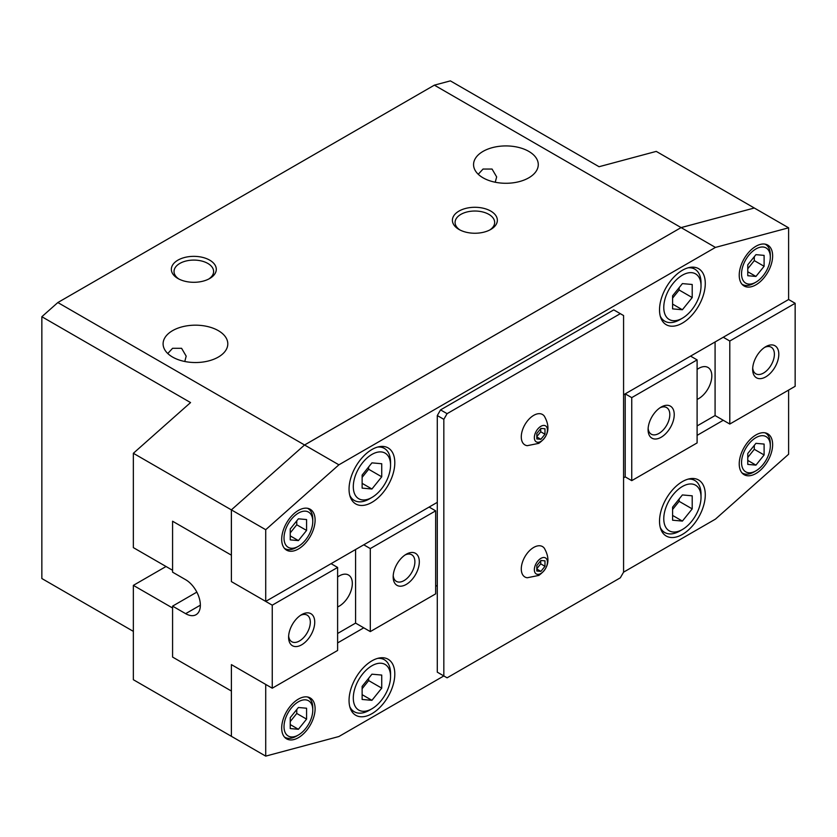 <?xml version="1.0" encoding="UTF-8"?>
<svg xmlns="http://www.w3.org/2000/svg" width="837" height="837" viewBox="0 0 837 837"><rect width="100%" height="100%" fill="white"/><g stroke="black" fill="none" stroke-linecap="round" stroke-linejoin="round"><path stroke-width="1.26" d="M167.777 353.528L172.579 348.297L181.587 348.297L186.18 356.143L184.778 361.49M172.579 330.646A32.35 18.676 180 0 1 207.827 326.597A32.35 18.676 180 0 1 227.8 343.85A32.35 18.676 180 0 1 218.331 357.064A32.35 18.676 180 0 1 183.073 361.113A32.35 18.676 180 0 1 163.1 343.85A32.35 18.676 180 0 1 172.579 330.646M478.251 174.274L483.043 169.043L492.051 169.053L496.655 176.9L495.242 182.236M483.043 151.392A32.35 18.676 180 0 1 518.302 147.343A32.35 18.676 180 0 1 538.275 164.607A32.35 18.676 180 0 1 528.796 177.81A32.35 18.676 180 0 1 493.537 181.859A32.35 18.676 180 0 1 473.564 164.607A32.35 18.676 180 0 1 483.043 151.392M489.76 229.997A19.795 11.425 0 0 0 494.667 222.454A19.795 11.425 0 0 0 482.447 211.897A19.795 11.425 0 0 0 460.873 214.377A19.795 11.425 0 0 0 455.077 222.454A19.795 11.425 0 0 0 459.984 229.997M458.979 211.091A22.484 12.984 180 0 1 490.775 211.091A22.484 12.984 180 0 1 490.775 229.443L490.775 229.443A22.484 12.984 180 0 1 458.979 229.443A22.484 12.984 180 0 1 458.979 211.091M208.706 279.045A19.795 11.425 0 0 0 213.613 271.512A19.795 11.425 0 0 0 201.393 260.956A19.795 11.425 0 0 0 179.819 263.435A19.795 11.425 0 0 0 174.023 271.512A19.795 11.425 0 0 0 178.93 279.045M177.925 260.15A22.484 12.984 180 0 1 209.71 260.15A22.484 12.984 180 0 1 209.71 278.501L209.71 278.501A22.484 12.984 180 0 1 177.925 278.501A22.484 12.984 180 0 1 177.925 260.15M527.247 577.76A17.567 10.138 -60 0 1 521.744 564.818A17.567 10.138 -60 0 1 533.703 547.44A17.567 10.138 -60 0 1 544.312 548.204C550.558 559.179 548.727 568.25 538.798 575.427L527.247 577.76M540.89 558.384A9.249 5.336 120 0 0 534.351 569.715A9.249 5.336 120 0 0 540.89 573.481A9.249 5.336 120 0 0 547.429 562.161A9.249 5.336 120 0 0 540.89 558.384M527.247 445.682A17.567 10.138 -60 0 1 521.744 432.739A17.567 10.138 -60 0 1 533.703 415.361A17.567 10.138 -60 0 1 544.312 416.125C550.558 427.1 548.727 436.171 538.798 443.348L527.247 445.682M540.89 426.305A9.249 5.336 120 0 0 534.351 437.625A9.249 5.336 120 0 0 540.89 441.402A9.249 5.336 120 0 0 547.429 430.082A9.249 5.336 120 0 0 540.89 426.305M349.05 700.464A32.35 18.676 -60 0 1 363.174 667.905A32.35 18.676 -60 0 1 388.106 659.242A32.35 18.676 -60 0 1 394.802 674.057A32.35 18.676 -60 0 1 380.689 706.606A32.35 18.676 -60 0 1 355.756 715.279A32.35 18.676 -60 0 1 349.05 700.464M349.05 489.143A32.35 18.676 -60 0 1 363.174 456.583A32.35 18.676 -60 0 1 388.106 447.91A32.35 18.676 -60 0 1 394.802 462.725A32.35 18.676 -60 0 1 380.689 495.284A32.35 18.676 -60 0 1 355.756 503.947A32.35 18.676 -60 0 1 349.05 489.143M659.525 309.889A32.35 18.676 -60 0 1 673.649 277.329A32.35 18.676 -60 0 1 698.581 268.667A32.35 18.676 -60 0 1 705.277 283.471A32.35 18.676 -60 0 1 691.153 316.03A32.35 18.676 -60 0 1 666.221 324.704A32.35 18.676 -60 0 1 659.525 309.889M659.525 521.221A32.35 18.676 -60 0 1 673.649 488.662A32.35 18.676 -60 0 1 698.581 479.988A32.35 18.676 -60 0 1 705.277 494.803A32.35 18.676 -60 0 1 691.153 527.362A32.35 18.676 -60 0 1 666.221 536.025A32.35 18.676 -60 0 1 659.525 521.221M281.692 728.033A23.614 13.633 -60 0 1 292.008 704.262A23.614 13.633 -60 0 1 310.203 697.943A23.614 13.633 -60 0 1 315.099 708.751A23.614 13.633 -60 0 1 304.783 732.521A23.614 13.633 -60 0 1 286.589 738.841A23.614 13.633 -60 0 1 281.692 728.033M281.692 539.352A23.614 13.633 -60 0 1 292.008 515.582A23.614 13.633 -60 0 1 310.203 509.252A23.614 13.633 -60 0 1 315.099 520.07A23.614 13.633 -60 0 1 304.783 543.83A23.614 13.633 -60 0 1 286.589 550.16A23.614 13.633 -60 0 1 281.692 539.352M739.228 275.195A23.614 13.633 -60 0 1 749.544 251.424A23.614 13.633 -60 0 1 767.738 245.095A23.614 13.633 -60 0 1 772.635 255.913A23.614 13.633 -60 0 1 762.319 279.673A23.614 13.633 -60 0 1 744.124 286.003A23.614 13.633 -60 0 1 739.228 275.195M739.228 463.876A23.614 13.633 -60 0 1 749.544 440.116A23.614 13.633 -60 0 1 767.738 433.786A23.614 13.633 -60 0 1 772.635 444.593A23.614 13.633 -60 0 1 762.319 468.364A23.614 13.633 -60 0 1 744.124 474.694A23.614 13.633 -60 0 1 739.228 463.876M349.782 706.679A30.038 17.347 120 0 0 354.292 711.764A30.038 17.347 120 0 0 369.316 710.278L371.931 708.772A26.345 15.212 120 0 0 390.555 676.505L390.555 673.482A30.038 17.347 120 0 0 384.34 659.734A30.038 17.347 120 0 0 377.675 658.374M390.555 676.505A26.345 15.212 120 0 0 371.931 665.75A26.345 15.212 120 0 0 353.298 698.016A26.345 15.212 120 0 0 371.931 708.772M660.257 527.425A30.038 17.347 120 0 0 664.766 532.52A30.038 17.347 120 0 0 679.79 531.035L682.396 529.518A26.345 15.212 120 0 0 701.029 497.251L701.029 494.238A30.038 17.347 120 0 0 694.804 480.48A30.038 17.347 120 0 0 688.14 479.13M701.029 497.251A26.345 15.212 120 0 0 682.396 486.496A26.345 15.212 120 0 0 663.772 518.762A26.345 15.212 120 0 0 682.396 529.518M349.782 495.347A30.038 17.347 120 0 0 354.292 500.442A30.038 17.347 120 0 0 369.316 498.957L371.931 497.44A26.345 15.212 120 0 0 390.555 465.173L390.555 462.16A30.038 17.347 120 0 0 384.34 448.402A30.038 17.347 120 0 0 377.675 447.042M390.555 465.173A26.345 15.212 120 0 0 371.931 454.418A26.345 15.212 120 0 0 353.298 486.684A26.345 15.212 120 0 0 371.931 497.44M660.257 316.104A30.038 17.347 120 0 0 664.766 321.188A30.038 17.347 120 0 0 679.79 319.703L682.396 318.196A26.345 15.212 120 0 0 701.029 285.93L701.029 282.906A30.038 17.347 120 0 0 694.804 269.158A30.038 17.347 120 0 0 688.14 267.798M701.029 285.93A26.345 15.212 120 0 0 682.396 275.174A26.345 15.212 120 0 0 663.772 307.441A26.345 15.212 120 0 0 682.396 318.196M741.896 284.099A23.112 13.34 120 0 0 742.419 284.434A23.112 13.34 120 0 0 753.97 283.283L755.937 282.153A20.339 11.739 120 0 0 770.312 257.252L770.312 254.982A23.112 13.34 120 0 0 765.531 244.404A23.112 13.34 120 0 0 764.976 244.122M770.312 257.252A20.339 11.739 120 0 0 755.937 248.945A20.339 11.739 120 0 0 741.551 273.856A20.339 11.739 120 0 0 755.937 282.153M284.36 548.256A23.112 13.34 120 0 0 284.883 548.591A23.112 13.34 120 0 0 296.434 547.44L298.401 546.31A20.339 11.739 120 0 0 312.776 521.409L312.776 519.139A23.112 13.34 120 0 0 307.995 508.561A23.112 13.34 120 0 0 307.441 508.279M312.776 521.409A20.339 11.739 120 0 0 298.401 513.102A20.339 11.739 120 0 0 284.015 538.013A20.339 11.739 120 0 0 298.401 546.31M741.896 472.79A23.112 13.34 120 0 0 742.419 473.114A23.112 13.34 120 0 0 753.97 471.974L755.937 470.844A20.339 11.739 120 0 0 770.312 445.933L770.312 443.673A23.112 13.34 120 0 0 765.531 433.095A23.112 13.34 120 0 0 764.976 432.802M770.312 445.933A20.339 11.739 120 0 0 755.937 437.636A20.339 11.739 120 0 0 741.551 462.537A20.339 11.739 120 0 0 755.937 470.844M284.36 736.947A23.112 13.34 120 0 0 284.883 737.271A23.112 13.34 120 0 0 296.434 736.131L298.401 735.001A20.339 11.739 120 0 0 312.776 710.09L312.776 707.83A23.112 13.34 120 0 0 307.995 697.242A23.112 13.34 120 0 0 307.441 696.959M312.776 710.09A20.339 11.739 120 0 0 298.401 701.783A20.339 11.739 120 0 0 284.015 726.694A20.339 11.739 120 0 0 298.401 735.001M298.401 518.814L306.572 519.547L306.572 530.438L298.401 540.597L290.23 539.875L290.23 528.974L298.401 518.814M298.401 540.597L290.23 535.879M290.23 532.907L296.758 524.778L296.758 520.844M306.572 530.438L296.758 524.778M755.937 254.657L764.108 255.39L764.108 266.281L755.937 276.44L747.765 275.718L747.765 264.816L755.937 254.657M755.937 276.44L747.765 271.732M747.765 268.75L754.294 260.621L754.294 256.687M764.108 266.281L754.294 260.621M755.937 443.338L764.108 444.07L764.108 454.962L755.937 465.131L747.765 464.399L747.765 453.508L755.937 443.338M755.937 465.131L747.765 460.413M747.765 457.441L754.294 449.302L754.294 445.378M764.108 454.962L754.294 449.302M298.401 707.495L306.572 708.228L306.572 719.119L298.401 729.289L290.23 728.556L290.23 717.665L298.401 707.495M298.401 729.289L290.23 724.57M290.23 721.588L296.758 713.459L296.758 709.535M306.572 719.119L296.758 713.459M231.368 509.879L133.355 453.288L133.355 547.628L172.579 570.279L172.579 521.221L231.368 555.161L231.368 509.879L304.553 444.981L681.088 227.591L754.263 208.015L681.088 227.591L304.584 445.002L338.901 464.817L265.716 529.706L231.399 509.89L231.399 581.6L265.716 601.405L265.716 529.706M265.716 756.125L265.716 684.425L231.399 664.62L231.399 736.319L231.368 691.017L172.579 657.066L172.579 608.007L133.355 585.366L133.355 679.717L265.716 756.125L338.901 736.518L443.83 675.94L443.83 419.327L447.094 413.666L620.311 313.666L623.575 315.549L623.575 572.163L715.436 519.128L788.611 454.24L788.611 390.084M133.355 453.288L190.554 402.576L41.85 316.721L41.85 578.534L133.355 631.37M41.85 316.721L57.837 302.544L304.553 444.981M338.901 464.817L715.436 247.417L434.372 85.154L450.369 80.875L599.062 166.72L656.26 151.392L754.263 207.984M57.837 302.544L434.372 85.154M690.567 356.123L697.106 359.889L697.106 442.919L631.747 480.647L625.208 476.881L623.575 477.822L625.208 476.881L625.208 393.861L623.575 394.802L788.611 299.51L788.611 227.81L754.294 208.005L681.119 227.612M788.611 227.81L715.436 247.417M682.396 283.607L692.209 284.486L692.209 297.564L682.396 309.753L672.592 308.884L672.592 295.806L682.396 283.607M682.396 309.753L672.592 304.093M672.592 298.139L679.131 290.01L679.131 287.677M692.209 297.564L679.131 290.01M371.931 462.861L381.735 463.74L381.735 476.808L371.931 489.007L362.128 488.128L362.128 475.06L371.931 462.861M371.931 489.007L362.128 483.347M362.128 477.393L368.657 469.264L368.657 466.92M381.735 476.808L368.657 469.264M371.931 674.183L381.735 675.061L381.735 688.14L371.931 700.328L362.128 699.46L362.128 686.382L371.931 674.183M371.931 700.328L362.128 694.668M362.128 688.715L368.657 680.586L368.657 678.252M381.735 688.14L368.657 680.586M682.396 494.939L692.209 495.818L692.209 508.886L682.396 521.085L672.592 520.206L672.592 507.138L682.396 494.939M682.396 521.085L672.592 515.425M672.592 509.471L679.131 501.342L679.131 499.009M692.209 508.886L679.131 501.342M540.89 428.408L544.981 428.774L544.981 434.225L540.89 439.299L536.81 438.933L536.81 433.493L540.89 428.408M540.89 439.299L536.81 436.945M536.81 436.642L540.723 431.766L540.723 428.617M544.981 434.225L540.723 431.766M540.89 560.487L544.981 560.853L544.981 566.304L540.89 571.378L536.81 571.022L536.81 565.571L540.89 560.487M540.89 571.378L536.81 569.024M536.81 568.731L540.723 563.845L540.723 560.696M544.981 566.304L540.723 563.845M623.575 572.163L620.311 577.823L447.094 677.824L437.291 672.163L437.291 585.366L435.658 586.318L437.291 585.366L437.291 415.55L443.83 419.327M440.555 674.057L437.291 672.163M437.291 415.55L440.555 409.889L447.094 413.666M440.555 409.889L613.772 309.889L620.311 313.666M133.355 585.366L166.04 566.503M337.614 642.921L363.76 627.823M697.106 435.366L723.252 420.268M265.716 601.405L437.291 502.346L429.119 507.065L435.658 510.842L370.299 548.58L370.299 631.6L355.589 623.105L337.614 633.483M697.106 369.441A18.487 10.672 -60 0 1 707.987 367.464A18.487 10.672 -60 0 1 711.816 375.928A18.487 10.672 -60 0 1 697.106 399.395M752.714 367.966A15.359 8.872 120 0 0 755.842 373.804A15.359 8.872 120 0 0 767.686 369.692A15.359 8.872 120 0 0 774.392 354.229A15.359 8.872 120 0 0 771.201 347.198A15.359 8.872 120 0 0 764.579 347.418M752.662 369.326A18.487 10.672 -60 0 1 765.74 346.685A18.487 10.672 -60 0 1 778.808 354.229A18.487 10.672 -60 0 1 765.74 376.88A18.487 10.672 -60 0 1 752.662 369.326M648.141 428.345A15.359 8.872 120 0 0 651.27 434.183A15.359 8.872 120 0 0 663.103 430.072A15.359 8.872 120 0 0 669.809 414.608A15.359 8.872 120 0 0 666.629 407.577A15.359 8.872 120 0 0 659.995 407.786M648.089 429.705A18.487 10.672 -60 0 1 661.157 407.064A18.487 10.672 -60 0 1 674.235 414.608A18.487 10.672 -60 0 1 661.157 437.249A18.487 10.672 -60 0 1 648.089 429.705M723.252 337.248L729.791 341.025L795.15 303.287L795.15 386.307L729.791 424.045L715.08 415.56L697.106 425.928M729.791 341.025L729.791 424.045M715.08 415.56L715.08 341.967M625.208 393.861L631.747 397.627L631.747 480.647M697.106 359.889L631.747 397.627M795.15 303.287L788.611 299.51M337.614 576.996A18.487 10.672 -60 0 1 348.495 575.019A18.487 10.672 -60 0 1 352.325 583.483A18.487 10.672 -60 0 1 337.614 606.951M288.639 635.89A15.359 8.872 120 0 0 291.778 641.738A15.359 8.872 120 0 0 303.611 637.616A15.359 8.872 120 0 0 310.318 622.163A15.359 8.872 120 0 0 307.137 615.132A15.359 8.872 120 0 0 300.504 615.341M314.733 622.163A18.487 10.672 -60 0 1 301.665 644.804A18.487 10.672 -60 0 1 288.598 637.26A18.487 10.672 -60 0 1 301.665 614.62A18.487 10.672 -60 0 1 314.733 622.163M393.223 575.511A15.359 8.872 120 0 0 396.351 581.359A15.359 8.872 120 0 0 408.194 577.248A15.359 8.872 120 0 0 414.89 561.784A15.359 8.872 120 0 0 411.71 554.753A15.359 8.872 120 0 0 405.087 554.962M419.316 561.784A18.487 10.672 -60 0 1 406.248 584.425A18.487 10.672 -60 0 1 393.17 576.881A18.487 10.672 -60 0 1 406.248 554.24A18.487 10.672 -60 0 1 419.316 561.784M272.255 605.182L272.255 688.202L337.614 650.464L337.614 567.444L272.255 605.182L231.399 581.6L231.399 555.182L172.579 521.221L172.579 572.163L185.647 579.706A20.799 12.011 60 0 1 199.237 598.036A20.799 12.011 60 0 1 196.046 614.703A20.799 12.011 60 0 1 185.647 613.667L172.579 606.124L196.831 592.125M272.255 688.202L231.399 664.62L231.399 691.038L172.579 657.066L172.579 606.124M337.614 567.444L331.075 563.667M363.76 544.803L370.299 548.58M355.589 549.522L355.589 623.105M370.299 631.6L435.658 593.862L435.658 510.842M185.647 613.667L200.357 605.182M354.292 711.764L350.902 709.807M664.766 532.52L661.376 530.564M354.292 500.442L350.902 498.486M664.766 321.188L661.376 319.232M694.804 269.158L691.414 267.202M384.34 448.402L380.95 446.445M694.804 480.48L691.414 478.523M384.34 659.734L380.95 657.777"/></g></svg>
